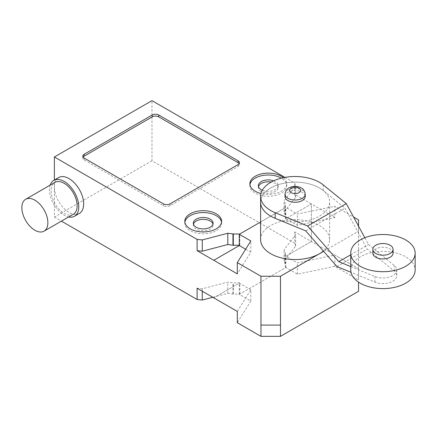 <?xml version="1.0" encoding="UTF-8"?>
<svg xmlns="http://www.w3.org/2000/svg" width="437" height="437" viewBox="0 0 437 437"><rect width="100%" height="100%" fill="white"/><g stroke="black" fill="none" stroke-linecap="round" stroke-linejoin="round"><path stroke-width="0.33" stroke-dasharray="2.19 1.64" d="M334.895 217.522L311.373 203.942L285.35 218.97L285.35 215.212L284.077 212.043L295.641 197.295L294.707 194.318L311.373 203.942L311.373 241.508L294.707 231.883L295.641 234.855L284.077 249.609L285.35 252.777L285.35 256.53L311.373 241.508L285.858 256.24L297.373 262.888L334.895 255.088L358.548 268.744L358.548 280.013L358.548 268.739L311.373 241.508L311.373 203.942L285.858 218.675L297.373 225.323L334.895 217.522L334.895 206.253L353.588 217.042M245.649 249.221L250.816 252.204L237.302 273.868M237.302 311.428L250.816 289.769L250.816 301.038L239.301 294.385L285.858 267.51L297.373 274.157L334.895 266.357L358.548 280.013L358.548 268.744M250.816 289.769L239.301 283.116L213.78 297.848L239.804 282.826L233.303 282.826L227.814 282.089L202.26 288.77L197.109 288.229M250.816 301.038L237.302 322.703M239.301 294.385L239.301 283.116M334.895 266.357L334.895 255.088M297.373 274.157L297.373 262.888M358.548 282.144L358.548 291.282M285.858 267.51L285.858 256.24M358.548 226.18L358.548 231.178L323.626 251.341M284.919 177.4L294.707 183.048L295.641 186.025L284.077 200.774L285.35 203.942L285.35 207.701L260.605 221.985L285.858 207.406L297.373 214.054L334.895 206.253M250.816 252.204L250.816 240.934M285.858 218.675L285.858 207.406M297.373 225.323L297.373 214.054M358.548 268.739L358.548 219.909M358.548 280.008L358.548 231.178M284.99 196.432A10.122 5.845 180 0 1 291.239 191.035A10.122 5.845 180 0 1 302.267 192.302A10.122 5.845 180 0 1 305.234 196.432M372.827 253.105A10.122 5.845 180 0 1 379.07 247.708A10.122 5.845 180 0 1 390.104 248.975A10.122 5.845 180 0 1 393.065 253.105M350.742 270.011A32.201 18.594 180 0 1 370.62 252.832A32.201 18.594 180 0 1 405.716 256.863A32.201 18.594 180 0 1 415.15 270.011M275.184 218.325A34.507 19.922 0 0 0 310.969 219.756A34.507 19.922 0 0 0 329.618 202.063A34.507 19.922 0 0 0 319.513 187.981A34.507 19.922 0 0 0 281.909 183.66A34.507 19.922 0 0 0 260.605 202.063A34.507 19.922 180 0 1 284.585 183.098A34.507 19.922 180 0 1 323.189 190.488L344.962 208.17L367.173 249.079L394.196 271.027A13.804 7.97 180 0 1 396.747 275.643A13.804 7.97 180 0 1 389.274 282.728A13.804 7.97 180 0 1 374.951 282.138L350.987 272.306M350.742 266.57L374.951 276.506A13.804 7.97 0 0 0 389.274 277.091A13.804 7.97 0 0 0 396.747 270.011A13.804 7.97 0 0 0 394.196 265.396L368.511 244.534L364.824 237.739M336.932 266.537L367.173 249.079M350.742 254.793L368.511 244.534M305.687 230.845L344.962 208.17M260.605 239.629A34.507 19.922 180 0 1 281.909 221.226A34.507 19.922 180 0 1 319.513 225.541A34.507 19.922 180 0 1 329.618 239.629A34.507 19.922 180 0 1 323.375 251.057M73.34 214.245A18.403 10.625 60 0 1 59.159 209.318A18.403 10.625 60 0 1 51.129 190.8A18.403 10.625 60 0 1 54.942 182.371M50.195 185.113A20.703 11.952 -120 0 0 49.501 189.86A20.703 11.952 -120 0 0 68.598 216.987M79.37 213.42A20.703 11.952 60 0 1 63.42 207.875A20.703 11.952 60 0 1 54.379 187.041A20.703 11.952 60 0 1 58.667 177.564M249.942 184.693A18.403 10.625 0 0 0 249.866 185.627A18.403 10.625 0 0 0 255.257 193.143A18.403 10.625 0 0 0 281.286 193.143A18.403 10.625 0 0 0 286.672 185.627A18.403 10.625 0 0 0 281.362 178.159M283.389 177.695A18.403 10.625 180 0 1 286.672 183.753A18.403 10.625 180 0 1 281.286 191.264A18.403 10.625 180 0 1 260.982 193.509M258.513 186.566A9.893 5.708 0 0 0 258.382 187.506A9.893 5.708 0 0 0 261.277 191.548A9.893 5.708 0 0 0 275.266 191.548A9.893 5.708 0 0 0 278.161 187.506A9.893 5.708 0 0 0 275.266 183.469A9.893 5.708 0 0 0 271.224 182.054M273.644 180.836A9.893 5.708 180 0 1 275.266 181.59A9.893 5.708 180 0 1 278.161 185.627A9.893 5.708 180 0 1 272.699 190.734A9.893 5.708 180 0 1 262.342 190.199M184.878 222.253A18.403 10.625 0 0 0 184.807 223.192A18.403 10.625 0 0 0 190.193 230.703A18.403 10.625 0 0 0 216.222 230.703A18.403 10.625 0 0 0 221.614 223.192A18.403 10.625 0 0 0 221.537 222.253M193.449 224.132A9.893 5.708 0 0 0 193.318 225.071A9.893 5.708 0 0 0 196.213 229.108A9.893 5.708 0 0 0 210.202 229.108A9.893 5.708 0 0 0 213.098 225.071A9.893 5.708 0 0 0 212.966 224.132M83.074 157.123A4.599 2.655 0 0 0 82.779 158.063A4.599 2.655 0 0 0 84.128 159.942L163.504 205.767A4.599 2.655 0 0 0 170.009 205.767L238.089 166.464A4.599 2.655 0 0 0 239.438 164.585A4.599 2.655 0 0 0 239.143 163.646M239.301 245.261L239.804 245.261L239.301 245.556M295.641 197.295L295.641 186.025M294.707 194.318L294.707 183.048M284.077 212.043L284.077 200.774M285.017 215.015L285.017 203.746M285.35 215.212L285.35 203.942M285.35 218.97L285.35 207.701M239.804 245.261L239.804 233.992M212.797 297.286L227.814 293.358L233.303 294.096L239.804 294.096L285.35 267.799L285.35 264.046L284.077 260.878L295.641 246.124L294.707 243.152L294.707 231.883M294.707 243.152L151.978 160.745L151.978 100.647M295.641 246.124L295.641 234.855M284.077 260.878L284.077 249.609M285.017 263.85L285.017 252.581M285.35 264.046L285.35 252.777M285.35 267.799L285.35 256.53M239.804 294.096L239.804 282.826M233.303 294.096L233.303 282.826M232.965 293.899L232.965 282.63M227.814 293.358L227.814 282.089M202.26 291.2L202.26 288.77M151.978 160.745L54.379 217.091L54.379 180.039M54.379 217.091L61.399 221.144M305.234 194.175A10.122 5.845 0 0 0 302.267 190.046A10.122 5.845 0 0 0 291.239 188.779A10.122 5.845 0 0 0 284.99 194.175M323.189 190.488L323.189 184.856M374.951 282.138L374.951 276.506M394.196 271.027L394.196 265.396M170.009 203.888L170.009 205.767M238.089 164.585L238.089 166.464M84.128 158.063L84.128 159.942M163.504 203.888L163.504 205.767M396.747 275.643L396.747 270.011M329.618 239.629L329.618 202.063M249.866 183.753L249.866 185.627M258.382 185.627L258.382 187.506M221.614 221.313L221.614 223.192M213.098 223.192L213.098 225.071M239.438 162.706L239.438 164.585M82.779 156.184L82.779 158.063M193.318 223.192L193.318 225.071M184.807 221.313L184.807 223.192M278.161 185.627L278.161 187.506M286.672 183.753L286.672 185.627"/><path stroke-width="0.66" d="M245.649 249.221L239.301 245.556L239.301 234.287L260.605 221.985L239.804 233.992L233.303 233.992L227.814 233.254L202.26 239.935L197.109 239.394L54.379 156.992L151.978 100.647L284.919 177.4M323.626 251.341L280.472 276.255L260.955 276.255L237.302 262.599L237.302 273.868L213.78 260.288L239.301 245.556L213.78 260.288L197.109 250.663L202.26 251.204L227.814 244.523L233.303 245.261L239.301 245.261M61.399 221.144L197.109 299.498L197.109 288.229L237.302 311.428M237.302 311.434L237.302 322.703L260.955 336.353L280.472 336.353L280.472 325.084L260.955 325.084L260.955 276.255M280.472 276.255L280.472 325.084L260.955 325.084L260.955 336.353M280.472 336.353L358.548 291.282L358.548 282.144M353.588 217.042L358.548 219.909L358.548 226.18M237.302 262.599L250.816 240.934L239.301 234.287M305.234 194.175L305.234 196.432A10.122 5.845 180 0 1 298.984 201.828A10.122 5.845 180 0 1 287.956 200.561A10.122 5.845 180 0 1 284.99 196.432L284.99 194.175A10.122 5.845 0 0 0 287.956 198.311A10.122 5.845 0 0 0 298.984 199.578A10.122 5.845 0 0 0 305.234 194.175C304.72 190.909 303.415 188.828 301.317 187.937C298.302 186.348 295.062 185.982 291.583 186.845C288.972 187.883 285.967 188.309 284.99 194.175M390.104 245.217A10.122 5.845 0 0 0 379.07 243.955A10.122 5.845 0 0 0 372.827 249.352A10.122 5.845 0 0 0 375.787 253.482A10.122 5.845 0 0 0 386.821 254.749A10.122 5.845 0 0 0 393.065 249.352A10.122 5.845 0 0 0 390.104 245.217M393.065 249.352L393.065 253.105A10.122 5.845 180 0 1 386.821 258.507A10.122 5.845 180 0 1 375.787 257.24A10.122 5.845 180 0 1 372.827 253.105L372.827 249.352M405.716 239.962A32.201 18.594 0 0 0 370.62 235.931A32.201 18.594 0 0 0 350.742 253.105A32.201 18.594 0 0 0 360.175 266.253A32.201 18.594 0 0 0 395.272 270.285A32.201 18.594 0 0 0 415.15 253.105A32.201 18.594 0 0 0 405.716 239.962M415.15 253.105L415.15 270.011A32.201 18.594 180 0 1 395.272 287.191A32.201 18.594 180 0 1 360.175 283.16A32.201 18.594 180 0 1 350.742 270.011L350.742 253.105M350.987 272.306L336.932 266.537L305.687 230.845L275.184 218.325A34.507 19.922 180 0 1 260.605 202.063A34.507 19.922 0 0 0 270.716 216.151A34.507 19.922 0 0 0 275.184 218.325L275.184 212.693L307.566 225.984L338.817 261.676L350.742 266.57M364.824 237.739L346.301 203.62L323.189 184.856A34.507 19.922 0 0 0 284.585 177.46A34.507 19.922 0 0 0 260.605 196.432A34.507 19.922 0 0 0 275.184 212.693M307.566 225.984L346.301 203.62M338.817 261.676L350.742 254.793M323.375 251.057A34.507 19.922 180 0 1 270.716 253.717A34.507 19.922 180 0 1 260.605 239.629L260.605 196.432M47.873 222.728A18.403 10.625 -120 0 0 39.843 204.205A18.403 10.625 -120 0 0 25.663 199.277A18.403 10.625 -120 0 0 21.85 207.701A18.403 10.625 -120 0 0 29.885 226.219A18.403 10.625 -120 0 0 44.066 231.151A18.403 10.625 -120 0 0 47.873 222.728M25.663 199.277L54.942 182.371A18.403 10.625 60 0 1 69.122 187.304A18.403 10.625 60 0 1 77.152 205.822A18.403 10.625 60 0 1 73.34 214.245L44.066 231.151M68.598 216.987A20.703 11.952 -120 0 0 74.492 216.239A20.703 11.952 -120 0 0 78.78 206.761A20.703 11.952 -120 0 0 69.74 185.927A20.703 11.952 -120 0 0 53.789 180.383A20.703 11.952 -120 0 0 50.195 185.113M53.789 180.383L58.667 177.564A20.703 11.952 60 0 1 74.623 183.108A20.703 11.952 60 0 1 83.658 203.942A20.703 11.952 60 0 1 79.37 213.42L74.492 216.239M281.362 178.159A18.403 10.625 0 0 0 255.257 178.116A18.403 10.625 0 0 0 249.942 184.693M260.982 193.509A18.403 10.625 180 0 1 255.257 191.264A18.403 10.625 180 0 1 249.866 183.753A18.403 10.625 180 0 1 255.257 176.237A18.403 10.625 180 0 1 283.389 177.695M271.224 182.054A9.893 5.708 0 0 0 258.513 186.566M262.342 190.199A9.893 5.708 180 0 1 261.277 189.669A9.893 5.708 180 0 1 258.382 185.627A9.893 5.708 180 0 1 263.544 180.612A9.893 5.708 180 0 1 273.644 180.836M221.537 222.253A18.403 10.625 0 0 0 216.222 215.681A18.403 10.625 0 0 0 196.923 213.207A18.403 10.625 0 0 0 184.878 222.253M216.222 213.802A18.403 10.625 180 0 1 221.614 221.313A18.403 10.625 180 0 1 216.222 228.83A18.403 10.625 180 0 1 190.193 228.83A18.403 10.625 180 0 1 184.807 221.313A18.403 10.625 180 0 1 196.164 211.497A18.403 10.625 180 0 1 216.222 213.802M212.966 224.132A9.893 5.708 0 0 0 206.226 219.631A9.893 5.708 0 0 0 196.213 221.035A9.893 5.708 0 0 0 193.449 224.132M196.213 219.155A9.893 5.708 180 0 1 206.996 217.916A9.893 5.708 180 0 1 213.098 223.192A9.893 5.708 180 0 1 210.202 227.229A9.893 5.708 180 0 1 199.425 228.469A9.893 5.708 180 0 1 193.318 223.192A9.893 5.708 180 0 1 196.213 219.155M238.089 164.585L170.009 203.888A4.599 2.655 180 0 1 163.504 203.888L84.128 158.063A4.599 2.655 180 0 1 82.779 156.184A4.599 2.655 180 0 1 84.128 154.305L152.207 115.002A4.599 2.655 180 0 1 158.713 115.002L238.089 160.827A4.599 2.655 180 0 1 239.438 162.706A4.599 2.655 180 0 1 238.089 164.585M239.143 163.646A4.599 2.655 0 0 0 238.089 162.706L158.713 116.876A4.599 2.655 0 0 0 152.207 116.876L84.128 156.184A4.599 2.655 0 0 0 83.074 157.123M233.303 245.261L233.303 233.992M232.965 245.07L232.965 233.8M227.814 244.523L227.814 233.254M202.26 251.204L202.26 239.935M197.109 250.663L197.109 239.394M197.109 299.498L202.26 300.039L202.26 291.2M202.26 300.039L212.797 297.286M54.379 180.039L54.379 156.992M291.206 192.673A5.523 3.185 180 0 1 291.206 188.167A5.523 3.185 180 0 1 299.017 188.167A5.523 3.185 180 0 1 299.017 192.673A5.523 3.185 180 0 1 291.206 192.673M238.089 160.827L238.089 162.706M158.713 115.002L158.713 116.876M152.207 115.002L152.207 116.876M84.128 154.305L84.128 156.184"/></g></svg>
